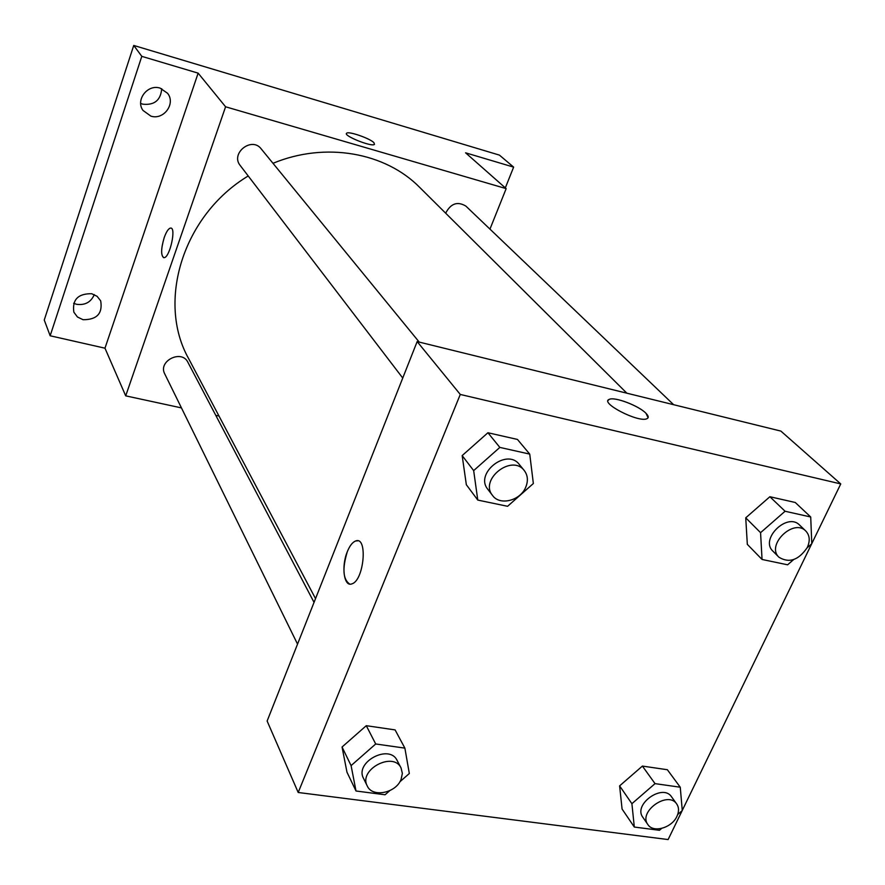 <?xml version="1.0" encoding="UTF-8"?>
<svg xmlns="http://www.w3.org/2000/svg" width="885" height="885" viewBox="0 0 885 885"><rect width="100%" height="100%" fill="white"/><g stroke="black" fill="none" stroke-linecap="round" stroke-linejoin="round"><path stroke-width="1.33" d="M73.643 303.278L76.541 304.296C85.048 305.447 90.967 302.216 94.297 294.594M140.693 103.401L142.762 104.176C154.388 105.415 160.716 100.259 161.723 88.699M181.458 407.908L125.703 395.849L104.972 348.192L50.157 335.78L44.25 320.027L133.746 45.445L499.439 155.118L513.632 167.121L505.324 187.886M50.157 335.78L141.799 56.352L133.746 45.445M141.799 56.352L198.14 73.145L225.586 106.786L506.165 188.627L465.587 152.817L513.632 167.121M346.444 133.48L346.632 133.226C348.469 130.914 370.107 138.447 373.957 142.728L374.466 144.399C371.932 147.297 342.749 135.571 346.632 133.226C348.469 130.914 370.107 138.436 373.957 142.717L374.466 144.41M218.993 416.016L215.752 415.319M91.719 293.72L97.129 296.331L100.691 300.867C102.804 313.489 96.93 319.762 83.068 319.717L77.449 316.996L73.842 312.173C72.094 299.683 78.046 293.532 91.719 293.72M160.174 88.146L167.586 93.301C175.982 103.656 163.648 120.415 150.859 116.112L143.027 110.459C135.217 100.038 147.629 83.821 160.174 88.146M104.972 348.192L198.14 73.145M626.846 393.183L419.822 187.52C385.362 152.419 325.392 141.534 272.989 163.305M248.22 175.971C182.852 215.276 156.501 301.774 188.693 358.713L315.525 598.614M125.703 395.849L225.586 106.786M506.165 188.627L489.958 229.115M314.042 602.375L187.886 362.275C181.691 349.066 157.729 361.08 164.743 373.89L297.537 644.114M673.651 404.71L465.886 206.105C457.479 201.083 450.742 203.45 445.664 213.196M419.213 342.086L261.186 148.868C251.738 136.235 230.122 153.426 240.233 165.528L402.741 378.028M163.581 257.635C160.816 255.145 161.015 248.486 164.19 237.656C166.347 231.66 168.471 228.463 170.584 228.064C176.613 227.124 169.699 258.132 163.979 257.679C160.805 255.865 160.871 249.194 164.19 237.656C166.347 231.66 168.482 228.463 170.584 228.064L170.96 228.109M682.158 810.649L668.12 839.555L298.201 792.484L267.126 721.043L417.156 341.588L780.891 431.095L840.75 483.929L811.777 543.611M298.201 792.484L460.277 394.445L417.156 341.588M460.277 394.445L840.75 483.929M608.128 400.385L609.267 399.367C614.478 396.513 638.893 405.772 645.973 413.295C648.628 415.994 648.926 417.808 646.88 418.738C638.494 422.953 599.256 402.642 609.267 399.367C614.489 396.502 638.893 405.761 645.984 413.284L648.097 417.709M389.732 790.681L385.075 794.774L356.013 791.002L346.975 772.196L342.052 747.017L366.279 725.689L395.097 729.904L366.279 725.689L342.052 747.017L351.091 765.602L375.705 743.975L404.876 748.124L409.324 773.501L399.832 781.831M793.568 559.63L787.628 564.807L762.051 559.464L747.327 544.363L745.734 517.836L769.873 496.728L795.25 502.481L769.873 496.728L745.734 517.836L760.569 532.67L785.072 511.253L810.715 516.995L811.788 543.744L807.153 547.782M811.656 543.855L682.269 810.417M477.789 500.08L466.34 484.726L462.169 455.587L487.923 432.743L517.448 439.436L487.923 432.743L462.169 455.587L473.663 470.61L499.837 447.412L529.739 454.105L533.356 483.52L507.581 506.297L477.789 500.08L473.663 470.61M661.615 828.426L659.458 830.296L634.313 827.044L622.078 809.034L619.611 785.88L642.399 766.078L667.367 769.729L642.399 766.078L619.611 785.88L631.901 803.702L655.033 783.634L680.255 787.219L682.28 810.538L677.7 814.51M349.697 584.078C342.949 579.398 342.163 568.59 347.329 551.643C349.774 545.669 352.562 542.118 355.693 540.967C367.983 535.901 364.111 580.593 351.865 583.868C343.933 587.308 341.112 566.3 347.329 551.643C349.785 545.68 352.573 542.118 355.704 540.967L357.739 540.823M634.313 827.044L631.901 803.702M676.715 803.967L671.516 796.788C662.776 783.192 632.908 804.487 642.82 817.242L647.864 824.543C653.174 833.25 671.837 827.929 676.936 816.335C679.116 811.567 679.049 807.441 676.715 803.967C667.965 790.338 637.93 811.755 647.864 824.543M655.033 783.634L642.399 766.078M680.255 787.219L667.367 769.729M622.078 809.034L619.611 785.88M356.013 791.002L351.091 765.602M401.049 767.948L397.111 760.447C389.378 743.599 354.476 762.129 363.503 778.335L367.253 785.957C372.275 797.861 395.938 793.192 401.093 779.397L402.365 773.413L401.049 767.948C393.294 751.044 358.193 769.707 367.253 785.957M375.705 743.975L366.279 725.689M404.876 748.124L395.097 729.904M346.975 772.196L342.052 747.017M762.051 559.464L760.569 532.67M805.804 531.022L799.553 525.048C787.318 512.061 759.662 539.197 772.904 551.134L778.977 557.251C789.21 563.435 798.657 560.183 807.308 547.472C810.273 540.779 809.764 535.292 805.804 531.022C793.535 517.99 765.702 545.271 778.977 557.251M785.072 511.253L769.873 496.728M810.715 516.995L795.25 502.481M747.327 544.363L745.734 517.836M524.252 470.521L519.296 464.459C506.939 447.733 474.371 473.42 487.812 489.272L492.569 495.489C499.837 506.01 520.601 500.633 525.834 486.96C528.312 480.688 527.792 475.201 524.252 470.521C511.851 453.728 479.073 479.57 492.569 495.489M499.837 447.412L487.923 432.743M529.739 454.105L517.448 439.436M466.34 484.726L462.169 455.587"/></g></svg>
